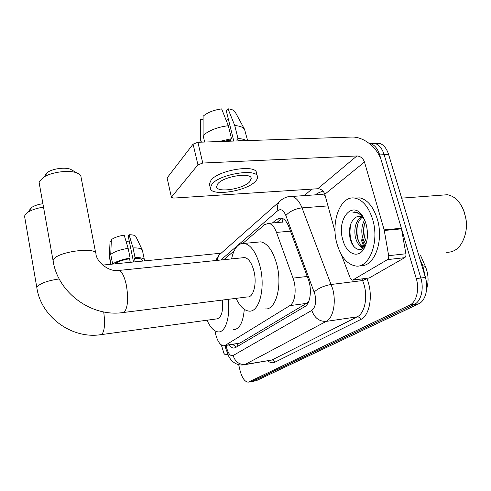 <?xml version="1.0" encoding="UTF-8"?>
<svg xmlns="http://www.w3.org/2000/svg" width="491" height="491" viewBox="0 0 491 491"><rect width="100%" height="100%" fill="white"/><g stroke="black" fill="none" stroke-linecap="round" stroke-linejoin="round"><path stroke-width="0.74" d="M214.96 330.86L215.475 333.585C217.39 341.141 220.085 345.222 223.565 345.817L225.197 345.357L289.8 305.641C295.189 302.751 296.938 288.407 293.023 278.121L276.482 232.403C274.438 227.045 271.873 224.019 268.786 223.319L264.71 224.565L242.922 243.303M268.786 223.319L283.332 222M224.522 345.67L239.872 343.123L306.476 303.401L308.9 301.014M234.121 250.87L223.853 259.696M229.254 344.952C230.733 347.002 232.237 348.045 233.784 348.094L235.404 347.646L304.801 306.617C310.367 303.745 312.227 289.438 308.225 279.164L288.868 226.86C286.818 221.601 284.228 218.624 281.104 217.93L276.856 219.201L272.345 223.024M236.202 347.174L233.084 344.369M364.242 247.219L363.837 246.47L364.242 247.219M363.8 246.39L361.137 239.553L363.8 246.39M369.244 143.421L370.521 143.642C374.627 144.888 377.677 148.644 379.678 154.917L416.282 278.581C419.67 289.426 416.405 302.229 409.733 305.107L248.243 382.194C244.727 381.783 242.002 377.898 240.056 370.527L238.7 364.672M304.242 195.608L311.895 189.121M375.02 143.482L379.383 143.298C383.526 144.538 386.607 148.27 388.62 154.505L425.378 277.421C428.778 288.199 425.458 300.934 418.719 303.806L256.32 380.685L251.73 381.581L414.238 304.457L252.834 381.292L249.342 381.912M425.378 277.421L420.842 278.004C424.236 288.812 420.947 301.578 414.238 304.457C420.947 301.578 424.236 288.812 420.842 278.004L384.165 154.714L420.842 278.004L416.282 278.581M370.601 143.66L374.964 143.47C379.089 144.71 382.158 148.46 384.165 154.714C382.158 148.46 379.089 144.71 374.964 143.47L370.521 143.642M366.409 242.088L365.445 239.129L366.409 242.088M276.629 222.669L282.092 218.207M362.217 239.448L364.856 246.23M256.32 380.685L252.411 381.458M227.388 353.692L225.338 354.895L227.744 354.514M221.159 253.19L102.742 265.085M221.343 344.995L223.976 353.483L225.338 354.895M126.224 241.928L129.207 240.891M142.531 260.924L142.458 260.561C142.212 258.947 139.542 258.192 134.448 258.303L135.05 257.609L133.049 247.894L129.053 234.735L128.176 235.846L133.497 261.807M135.135 261.648L134.448 258.303M128.151 248.342C120.185 249.6 114.385 251.619 110.739 254.399L111.365 239.688C114.157 237.601 118.429 236.085 124.186 235.14L128.151 248.342L130.14 258.082L129.55 258.775L130.232 262.133M129.55 258.775C123.143 259.831 118.294 261.451 114.992 263.63M144.366 260.739L144.458 260.169C144.164 258.297 141.027 257.444 135.05 257.609M130.14 258.082C122.486 259.309 116.76 261.224 112.979 263.833M144.366 259.702L142.378 250.177C141.58 248.526 138.468 247.765 133.049 247.894M112.617 263.87L110.739 254.399M142.261 249.931L135.946 236.711C135.32 235.404 133.024 234.741 129.053 234.735M111.291 241.357L110.039 241.462L109.413 256.106L110.978 264.029M109.413 256.106L109.425 257.241M110.039 241.462L110.021 241.934M29.859 209.424L31.958 207.27C34.646 205.563 38.298 204.379 42.907 203.716M43.515 207.141C36.905 208.147 31.682 209.86 27.846 212.284L24.814 215.396L24.796 217.623M101.398 334.598L216.605 318.911C221.355 317.996 223.301 311.711 222.454 300.056M228.155 299.338C230.512 317.002 225.418 332.732 218.207 331.91C214.058 331.462 210.326 327.571 207.012 320.218M244.273 309.342C243.125 322.501 239.51 329.295 233.421 329.725M44.914 175.054L48.001 172.034C53.556 168.462 65.561 167.05 70.643 169.327L72.361 170.316M95.72 253.172L81.095 177.478C81.138 175.655 79.8 174.17 77.081 173.028C69.771 169.745 52.058 171.838 43.938 177.042L39.464 181.406L39.133 182.627L39.446 184.358M123.683 312.466L247.317 296.932C253.381 298.012 257.204 283.608 253.915 270.989C251.742 262.967 248.679 258.493 244.727 257.56L242.707 257.763M231.556 258.91C233.943 248.158 238.227 242.99 244.408 243.389C251.085 245.027 256.296 252.675 260.04 266.318C265.766 288.107 259.125 312.828 248.851 311.085C244.015 310.459 239.755 306.212 236.073 298.344M257.075 242.198L260.819 241.848C267.693 243.444 273.027 250.999 276.82 264.496C282.626 286.05 275.684 310.576 265.103 308.907M387.503 259.616C388.516 258.867 388.903 257.56 388.669 255.682L384.165 229.88L401.386 228.26L405.897 253.773C406.131 255.633 405.732 256.928 404.694 257.671L387.503 259.616L352.765 280.023L369.171 278.004L352.544 280.128M404.694 257.671L369.171 278.004M401.386 228.26L381.532 161.177C377.806 147.785 363.678 136.406 351.433 137.069L197.891 142.28L202.777 163.037L356.877 155.966C360.486 156.187 363.021 158.206 364.475 162.03L384.165 229.88M167.179 178.276L171.427 197.376L173.71 198.082L317.763 188.74C321.157 188.882 323.501 190.729 324.803 194.276L335.089 231.844M202.777 163.037L197.934 164.847L193.092 144.121L167.333 177.632M193.092 144.121L197.891 142.28M197.934 164.847L171.617 196.909M341.27 254.436L350.353 278.434L352.096 280.183L352.765 280.023M217.881 183.671L216.556 186.684C216.654 193.11 243.063 189.164 249.674 181.823L251.239 178.399C251.091 172.034 223.828 176.287 217.881 183.671M226.29 120.614L228.389 119.282M241.91 140.782L236.822 139.849L237.975 138.511L234.747 125.549L227.996 108.806L226.32 110.941L233.777 141.058M237.092 140.948L236.822 139.849M228.321 125.708C217.544 127.089 209.135 130.336 203.096 135.455L203.108 116.214C207.662 112.408 213.831 109.972 221.619 108.904L228.321 125.708L231.537 138.72L230.396 140.064L230.666 141.162M230.396 140.064L223.264 141.414M257.401 176.465L256.48 172.82C256.228 164.08 218.974 169.898 211.087 180.05L209.369 184.082L209.528 184.763M255.271 181.498C257.002 179.774 257.732 178.184 257.468 176.735C257.247 168.094 219.95 173.955 212.026 184.015L210.295 188.004C210.412 196.774 246.132 191.465 255.271 181.498M246.273 140.635C244.42 139.419 241.658 138.714 237.975 138.511M231.537 138.72L218.777 141.568M247.605 140.592L244.543 129.317C243.07 127.169 239.804 125.911 234.747 125.549M204.661 142.046L203.096 135.455M235.385 112.39L235.134 111.923C234.004 110.248 231.629 109.211 227.996 108.806M203.102 119.546L200.592 119.601L200.555 138.726L201.365 142.157M200.555 138.726L200.033 141.469M200.592 119.601L200.371 121.743M463.559 210.13L465.898 218.354C466.714 223.331 466.622 228.198 465.628 232.943L465.517 233.452M441.28 195.191L447.485 194.724C455.126 196.283 460.779 202.237 464.443 212.591L465.787 218.2C466.64 223.423 466.542 228.524 465.505 233.501C462.148 246.101 455.851 252.368 446.626 252.313M372.675 219.465C379.66 241.953 369.207 268.577 355.601 265.981C347.106 264.324 340.907 256.959 337.01 243.892C330.406 221.871 340.551 194.645 355.361 198.204C363.021 200.15 368.79 207.233 372.675 219.465M354.471 198.063L359.915 197.879C367.618 199.806 373.412 206.871 377.303 219.06C384.244 241.284 373.964 267.693 360.388 265.496M362.241 217.163C357.454 221.65 355.717 228.1 357.031 236.509C358.399 242.327 360.75 245.641 364.083 246.445L364.825 246.5M361.382 216.727C355.944 220.925 353.913 227.572 355.275 236.68C356.644 242.505 358.989 245.819 362.309 246.629L365.108 246.095M365.353 221.729C363.512 226.21 363.058 230.911 364.003 235.84L366.55 242.302M364.635 219.925C361.996 224.626 361.204 229.984 362.266 236.005C362.984 239.412 364.248 242.094 366.059 244.045M358.829 216.261L356.386 216.997C350.617 220.803 348.469 227.677 349.942 237.619C351.979 248.863 360.762 253.387 365.267 245.85L363.806 249.005C357.792 259.088 346.278 253.565 342.847 239.89C336.028 218.366 353.778 198.254 363.751 218.096L366.077 223.976C368.483 233.698 367.728 242.038 363.806 249.005M362.874 216.568L362.014 215.512L356.337 211.995L352.9 212.247C356.699 212.057 360.222 213.831 363.463 217.568M356.386 216.997L360.05 216.328L363.966 218.507M359.621 245.31L362.383 248.79M364.39 224.424C363.408 230.408 363.843 235.876 365.697 240.823M357.565 224.528C356.435 230.893 356.889 236.699 358.927 241.953M361.18 246.298L362.953 248.409M350.985 223.362C349.052 232.249 349.997 239.958 353.821 246.488M354.662 211.897L352.9 212.247M237.208 343.743L237.975 346.124M282.055 218.225L282.411 222.184M239.872 343.123L225.197 345.357M290.457 231.151L276.482 232.403M307.219 276.451L293.023 278.121M306.476 303.401L289.8 305.641M226.173 345.418L226.578 347.603C228.241 353.698 230.42 356.337 233.115 355.527L311.816 310.416C315.449 307.458 316.456 302.02 314.854 294.103L285.854 215.543C283.546 210.16 280.883 208.515 277.863 210.602L220.84 260.003M288.364 196.719L291.906 196.455C295.975 197.419 299.35 201.224 302.02 207.877L332.64 288.745C336.458 302.296 333.217 318.088 326.227 321.39L245.138 364.439L243.235 364.942C239.639 365.279 236.374 364.34 233.446 362.113C232.065 361.149 230.574 359.406 228.972 356.883L225.743 348.457L225.265 345.928L226.228 345.781M366.802 278.366L366.93 278.698C373.491 294.109 370.005 315.547 360.652 319.531L274.85 362.211C274.328 360.676 273.352 359.946 271.916 360.02L245.138 364.439C239.185 364.758 235.177 361.787 233.115 355.527M311.816 310.416C314.486 317.953 319.291 321.611 326.227 321.39L357.153 316.848C364.469 313.54 367.962 298.012 364.07 284.749L362.659 280.557L331.259 284.467C324.042 285.707 318.352 288.211 314.185 291.973M274.85 362.211C272.603 363.266 270.253 362.824 267.81 360.885M244.408 364.745L271.916 360.02L357.153 316.848C358.817 316.793 359.983 317.689 360.652 319.531M315.59 194.835L317.432 193.307L322.955 191.017M409.733 305.107L418.719 303.806M379.678 154.917L388.62 154.505M319.678 194.553L320.107 194.197M285.854 215.543C289.629 211.369 295.017 208.816 302.02 207.877L327.988 205.907M366.93 278.698L362.659 280.557L362.02 278.956M325.152 195.547L322.151 194.381L318.512 194.632M317.468 194.706L317.432 193.307M277.863 210.602C277.053 207.202 277.513 204.268 279.238 201.795L282.11 199.328M217.083 260.39L218.783 255.302L221.183 253.178M281.177 218.851L276.856 219.201M425.359 266.392L422.794 265.76L419.934 259.217M425.765 278.833L422.794 265.76L421.922 265.864M36.997 288.61L36.825 287.573C40.894 316.959 71.882 339.14 100.502 334.715L102.06 334.125C104.663 330.468 105.209 323.066 103.693 311.92M24.568 216.279L36.825 287.573L37.107 286.867C40.194 283.325 47.566 280.68 59.208 278.937M53.31 261.973L53.077 260.635C57.693 292.716 91.412 317.014 122.376 312.632L124.524 311.865C127.881 307.047 128.489 298.135 126.353 285.136C124.444 276.464 122.007 271.56 119.043 270.431L117.607 270.559M39.133 182.627L53.077 260.635L53.47 259.653C57.379 251.374 98.237 246.384 95.935 254.289C96.997 262.163 108.99 272.315 119.043 270.431L244.727 257.56M356.877 155.966L317.763 188.74M364.475 162.03L324.803 194.276M401.528 228.849L384.3 230.475M388.669 255.682L405.897 253.773M233.483 344.308L233.919 345.418M234.735 347.947L233.784 348.094M248.919 382.078L251.73 381.581M215.641 260.537L218.783 255.302L279.238 201.795C283.215 197.971 287.438 196.191 291.906 196.455L318.579 194.626M225.209 345.566L225.265 345.928M420.474 255.259L425.28 266.214C428.453 273.855 428.913 281.404 426.654 288.868M379.383 143.298L374.964 143.47M225.24 354.938L227.756 354.539M109.309 256.658L110.77 264.048M109.646 250.6L109.389 256.173M31.958 207.27L27.846 212.284M48.001 172.034L43.938 177.042M70.643 169.327L77.081 173.028M244.408 243.389L260.819 241.848M167.149 178.129L171.427 197.376M235.134 111.923L244.543 129.317M209.369 184.082L210.295 188.004M200.396 120.289L200.107 139.99M465.628 232.943L465.505 233.501M362.309 246.629L364.083 246.445M355.361 198.204L359.915 197.879M401.669 198.137L447.485 194.724"/></g></svg>
